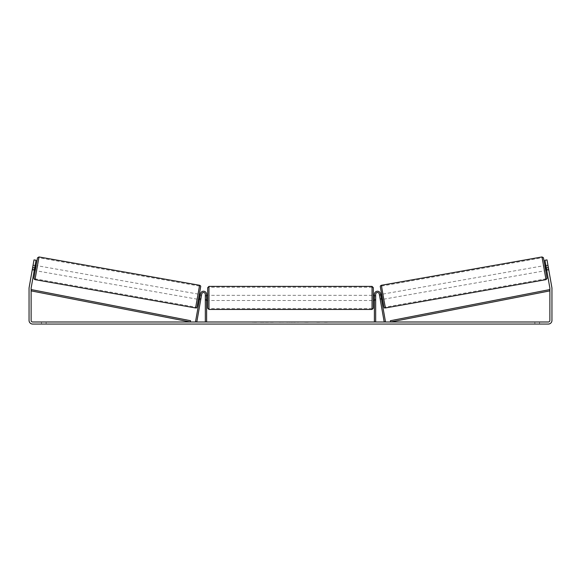 <?xml version="1.0" encoding="UTF-8"?>
<svg xmlns="http://www.w3.org/2000/svg" width="581" height="581" viewBox="0 0 581 581"><rect width="100%" height="100%" fill="white"/><g stroke="black" fill="none" stroke-linecap="round" stroke-linejoin="round"><path stroke-width="0.44" stroke-dasharray="2.9 2.18" d="M380.105 298.779L381.383 298.554L381.564 299.571L380.533 293.754A3.108 3.108 0 0 0 374.375 294.291A3.108 3.108 0 0 1 380.533 293.754A3.108 3.108 0 0 0 374.375 294.291L374.375 321.99L375.667 321.99L375.667 294.291A1.816 1.816 0 0 1 379.262 293.979A1.816 1.816 0 0 0 375.667 294.291L375.667 299.469L375.667 294.291A1.816 1.816 0 0 1 379.262 293.979L380.286 299.796L381.564 299.571L380.286 299.796L379.262 293.979L384.201 321.99L385.479 321.765L380.533 293.754L381.383 298.554L380.105 298.779M375.667 299.469L375.667 300.508L375.667 299.469L374.375 299.469L374.375 300.508L374.375 294.291L374.375 299.469L375.667 299.469M374.375 321.99L375.667 321.99M544.825 265.524L545.726 270.623M545.857 265.343L547.927 265.147M548.675 269.352L546.38 269.758L545.741 266.113L548.036 265.713M548.769 269.925L547.89 264.987M546.757 270.441L548.784 270.085L548.617 269.061L548.798 270.085L546.757 270.441L546.576 269.424L546.757 270.441M380.664 294.473L379.386 294.698L379.538 295.424L381.063 295.155L381.71 298.794L380.177 299.062L380.286 299.796M381.579 294.313L382.581 299.389L381.681 294.291M379.516 295.424L380.795 295.199M381.434 298.845L380.156 299.07M380.177 299.062L379.538 295.424M546.627 269.715L548.638 269.359M547.999 265.72L545.987 266.076M545.741 266.113L546.38 269.758M381.063 295.155L381.71 298.794M381.666 298.801L381.027 295.163M383.859 299.164L382.959 294.066L383.859 299.164L544.455 270.848L543.555 265.749L544.455 270.848M382.959 294.066L543.555 265.749M385.261 307.146L381.55 286.092L385.261 307.146L545.857 278.829L542.146 257.768L545.857 278.829M381.55 286.092L542.146 257.768M268.393 321.99L259.663 321.99L268.393 321.99M268.393 322.252L259.663 322.252L268.393 322.252M539.524 321.99L539.524 324.06L534.869 324.06L539.524 324.06L539.524 321.99L534.869 321.99L539.524 321.99M46.131 321.99L46.131 324.06L41.476 324.06L46.131 324.06L46.131 321.99L41.476 321.99L46.131 321.99M32.231 269.925L34.243 270.441L34.424 269.424L32.383 269.061L32.202 270.085L34.003 259.889L32.383 269.061L34.424 269.424L34.243 270.441L32.202 270.085L33.073 265.147M315.744 321.99L319.659 321.99M319.659 322.252L315.744 322.252M294.509 321.99L290.5 321.99M34.693 267.892L36.044 260.244L34.424 269.424L36.044 260.244L34.003 259.889L32.652 267.536L34.693 267.892L31.142 288.023A1.554 1.554 0 0 0 31.12 288.292L31.12 320.436A1.554 1.554 0 0 0 32.674 321.99L548.326 321.99A1.554 1.554 0 0 0 549.88 320.436L549.88 288.292A1.554 1.554 0 0 0 549.858 288.023L546.307 267.892L548.348 267.536L546.997 259.889L548.617 269.061L546.997 259.889L544.956 260.244L546.997 259.889L544.956 260.244L546.307 267.892M329.071 321.99L326.74 321.99M253.483 321.99L256.591 321.99L253.483 321.99M287.334 321.99L278.589 322.252L287.334 321.99M32.652 267.536L29.108 287.66A3.624 3.624 0 0 0 29.05 288.292L29.05 320.436A3.624 3.624 0 0 0 32.674 324.06L548.326 324.06A3.624 3.624 0 0 0 551.95 320.436L551.95 288.292A3.624 3.624 0 0 0 551.892 287.66L548.348 267.536M546.576 269.424L544.956 260.244L546.576 269.424L548.617 269.061L546.576 269.424M36.044 260.244L34.003 259.889L36.044 260.244M41.476 321.99L41.476 324.06L41.476 321.99M534.869 321.99L534.869 324.06L534.869 321.99M270.419 321.99L273.745 321.99M267.071 322.252L270.514 321.99L267.071 322.252M270.419 322.252L273.745 322.252M326.74 322.252L324.409 321.99M324.409 322.252L329.071 322.252M256.591 322.252L251.929 322.252L256.591 321.99M291.379 321.99L293.688 321.99M293.688 322.252L292.541 321.99M290.5 322.252L289.774 321.99M289.774 322.252L286.811 321.99M286.811 322.252L291.19 321.99M291.19 322.252L293.935 321.99M293.935 322.252L298.322 321.99M298.322 322.252L295.264 321.99M295.264 322.252L294.509 322.252M292.541 322.252L291.379 322.252M284.465 321.99L282.802 322.252L284.465 321.99M308.083 322.252L305.926 321.99M305.926 322.252L301.19 321.99L305.998 321.99M305.998 322.252L308.155 322.252M200.895 298.779L199.617 298.554L200.467 293.754A3.108 3.108 0 0 1 206.625 294.291A3.108 3.108 0 0 0 200.467 293.754A3.108 3.108 0 0 1 206.625 294.291L206.625 321.99L205.333 321.99L205.333 294.291A1.816 1.816 0 0 0 201.738 293.979A1.816 1.816 0 0 1 205.333 294.291L205.333 300.508L205.333 294.291A1.816 1.816 0 0 0 201.738 293.979L200.714 299.796L199.436 299.571L199.617 298.554L199.436 299.571L200.714 299.796L201.738 293.979L196.799 321.99L195.521 321.765L200.467 293.754L199.617 298.554L200.895 298.779M206.625 321.99L205.333 321.99M206.625 294.291L206.625 299.469L206.625 294.291M206.625 299.469L206.625 300.508L206.625 299.469L205.333 299.469L206.625 299.469M207.664 287.697L207.664 308.141M373.336 308.141L373.336 287.697M206.625 299.767L205.333 299.767L206.887 299.767L206.887 296.07L206.887 299.767L206.887 296.07L205.333 296.07L205.333 295.33L205.333 296.07L206.625 296.07M374.375 299.767L375.667 299.767L375.667 295.33L375.667 300.508L375.667 299.767L374.113 299.767L374.113 296.07L374.113 299.767L374.113 296.07L375.667 296.07L374.375 296.07M205.333 299.767L205.333 296.07L205.333 299.767M372.043 286.397L372.043 309.441M208.957 309.441L208.957 286.397M35.143 265.343L33.11 264.987M33.001 265.72L35.013 266.076M34.373 269.715L32.362 269.359M200.714 299.796L200.823 299.062L199.29 298.794L199.937 295.155L201.462 295.424L201.614 294.698L200.336 294.473M199.421 294.313L198.419 299.389L199.319 294.291M199.566 298.845L200.844 299.07M201.484 295.424L200.205 295.199M200.823 299.062L201.462 295.424M36.175 265.524L35.274 270.623M32.325 269.352L34.62 269.758L35.259 266.113L32.964 265.713M35.259 266.113L34.62 269.758M199.937 295.155L199.29 298.794M199.334 298.801L199.973 295.163M198.041 294.066L197.141 299.164L198.041 294.066L37.445 265.749L36.545 270.848L37.445 265.749M197.141 299.164L36.545 270.848M195.739 307.146L199.45 286.092L195.739 307.146L35.143 278.829L38.854 257.768L35.143 278.829M199.45 286.092L38.854 257.768M31.12 290.878L190.35 321.99L190.597 320.719L31.367 289.607L31.12 290.878M549.88 290.878L390.65 321.99L390.403 320.719L549.633 289.607L549.88 290.878M546.002 279.643L542 256.955M544.934 265.51L545.828 270.608L544.934 265.51M381.405 285.271L385.406 307.959M383.91 306.913L380.359 286.774M36.066 265.51L35.172 270.608L36.066 265.51M199.595 285.271L195.594 307.959M34.998 279.643L39 256.955M197.09 306.913L200.641 286.774M375.667 300.508L374.375 300.508L375.667 300.508M205.333 300.508L206.625 300.508L205.333 300.508M206.625 295.33L205.333 295.33M375.667 295.33L374.375 295.33M372.043 295.33L208.957 295.33M372.043 308.613L208.957 308.613M372.043 287.225L208.957 287.225M372.043 300.508L208.957 300.508"/><path stroke-width="0.87" d="M375.667 321.99L375.667 294.291A1.816 1.816 0 0 1 379.262 293.979L384.201 321.99L385.479 321.765L380.533 293.754A3.108 3.108 0 0 0 374.375 294.291L374.375 321.99M546.002 279.643L385.406 307.959L383.286 296.637L381.405 285.271L542 256.955L546.002 279.643L547.077 278.357L544.934 265.51L543.388 257.644L542 256.955M546.757 270.441L545.726 270.623L544.825 265.524L545.857 265.343M547.927 265.147L548.769 269.925M380.664 294.473L381.579 294.313M381.564 299.571L382.48 299.411M380.286 299.796L379.386 294.698M380.795 295.199L381.434 298.845M545.987 266.076L546.627 269.715M546.343 269.766L545.704 266.12M34.693 267.892L32.652 267.536L34.003 259.889L36.044 260.244L31.142 288.023A1.554 1.554 0 0 0 31.12 288.292L31.12 320.436A1.554 1.554 0 0 0 32.674 321.99L548.326 321.99A1.554 1.554 0 0 0 549.88 320.436L549.88 288.292A1.554 1.554 0 0 0 549.858 288.023L544.956 260.244L546.997 259.889L548.348 267.536L546.307 267.892M32.652 267.536L29.108 287.66A3.624 3.624 0 0 0 29.05 288.292L29.05 320.436A3.624 3.624 0 0 0 32.674 324.06L548.326 324.06A3.624 3.624 0 0 0 551.95 320.436L551.95 288.292A3.624 3.624 0 0 0 551.892 287.66L548.348 267.536M206.625 321.99L206.625 294.291A3.108 3.108 0 0 0 200.467 293.754L195.521 321.765L196.799 321.99L201.738 293.979A1.816 1.816 0 0 1 205.333 294.291L205.333 321.99M207.664 297.915L207.664 287.697L208.957 286.397L208.957 309.441L207.664 308.141L207.664 297.915M373.336 287.697L373.336 308.141L372.043 309.441L372.043 286.397L373.336 287.697M206.625 296.07L206.625 299.767M374.375 299.767L374.375 296.07M199.595 285.271L39 256.955L34.998 279.643L195.594 307.959L199.595 285.271C200.561 285.729 200.917 286.23 200.656 286.782L197.627 304.299C196.465 310.392 196.436 306.87 195.594 307.959M34.243 270.441L35.274 270.623L36.175 265.524L35.143 265.343M35.013 266.076L34.373 269.715M200.714 299.796L201.614 294.698M200.336 294.473L199.421 294.313M199.436 299.571L198.52 299.411M200.205 295.199L199.566 298.845M33.073 265.147L32.231 269.925M34.657 269.766L35.296 266.12M31.12 290.878L190.35 321.99L190.597 320.719L31.367 289.607L31.12 290.878M549.88 290.878L390.65 321.99L390.403 320.719L549.633 289.607L549.88 290.878M380.359 286.774L383.91 306.913M34.998 279.643L34.09 278.996L33.938 278.139L36.066 265.51L37.547 257.797L39 256.955M200.641 286.774L197.09 306.913M385.406 307.959C384.564 306.87 384.535 310.392 383.373 304.299L380.344 286.782C380.083 286.23 380.439 285.729 381.405 285.271M372.043 286.397L208.957 286.397M207.664 295.33L206.625 295.33M374.375 295.33L373.336 295.33M374.375 300.508L373.336 300.508M207.664 300.508L206.625 300.508M372.043 309.441L208.957 309.441"/></g></svg>
